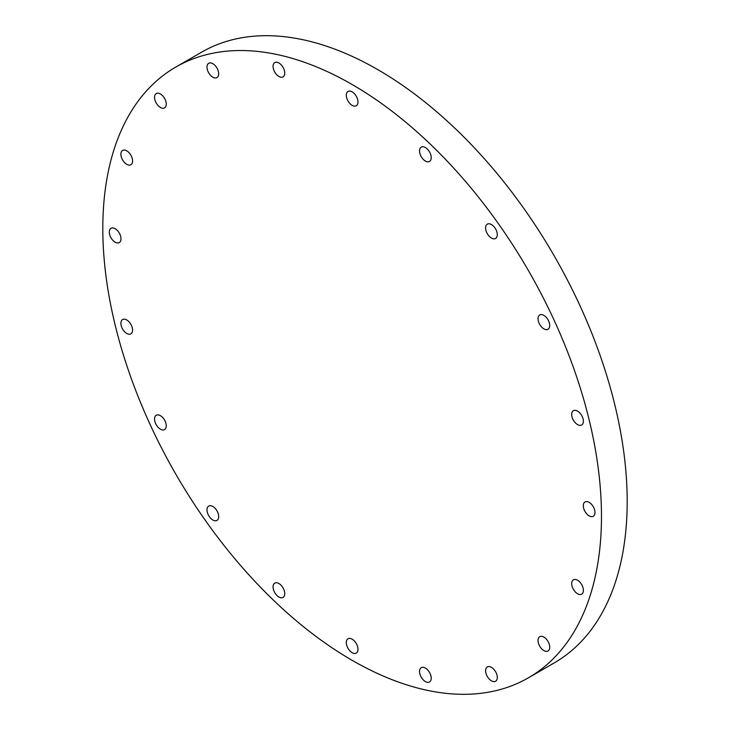 <?xml version="1.0" encoding="UTF-8"?>
<svg xmlns="http://www.w3.org/2000/svg" width="730" height="730" viewBox="0 0 730 730"><rect width="100%" height="100%" fill="white"/><g stroke="black" fill="none" stroke-linecap="round" stroke-linejoin="round"><path stroke-width="1.09" d="M212.841 519.988A8.267 4.772 60 0 1 207.439 512.706A8.267 4.772 60 0 1 208.707 506.082A8.267 4.772 60 0 1 212.841 506.492A8.267 4.772 60 0 1 218.243 513.774A8.267 4.772 60 0 1 216.974 520.399A8.267 4.772 60 0 1 212.841 519.988M166.257 425.8A8.267 4.772 60 0 1 164.542 429.587A8.267 4.772 60 0 1 158.173 427.369A8.267 4.772 60 0 1 154.568 419.056A8.267 4.772 60 0 1 156.275 415.27A8.267 4.772 60 0 1 162.644 417.487A8.267 4.772 60 0 1 166.257 425.8M132.595 330.079A8.267 4.772 60 0 1 130.88 333.865A8.267 4.772 60 0 1 124.511 331.648A8.267 4.772 60 0 1 120.906 323.335A8.267 4.772 60 0 1 122.613 319.548A8.267 4.772 60 0 1 128.982 321.766A8.267 4.772 60 0 1 132.595 330.079M120.988 238.82A8.267 4.772 60 0 1 119.282 242.597A8.267 4.772 60 0 1 112.913 240.389A8.267 4.772 60 0 1 109.308 232.067A8.267 4.772 60 0 1 111.015 228.289A8.267 4.772 60 0 1 117.384 230.498A8.267 4.772 60 0 1 120.988 238.82M132.595 160.947A8.267 4.772 60 0 1 130.88 164.734A8.267 4.772 60 0 1 124.511 162.516A8.267 4.772 60 0 1 120.906 154.203A8.267 4.772 60 0 1 122.613 150.417A8.267 4.772 60 0 1 128.982 152.634A8.267 4.772 60 0 1 132.595 160.947M166.257 104.098A8.267 4.772 60 0 1 164.542 107.876A8.267 4.772 60 0 1 158.173 105.667A8.267 4.772 60 0 1 154.568 97.346A8.267 4.772 60 0 1 156.275 93.568A8.267 4.772 60 0 1 162.644 95.776A8.267 4.772 60 0 1 166.257 104.098M212.841 77.197A8.267 4.772 60 0 1 207.439 69.916A8.267 4.772 60 0 1 208.707 63.291A8.267 4.772 60 0 1 212.841 63.702A8.267 4.772 60 0 1 218.243 70.983A8.267 4.772 60 0 1 216.974 77.608A8.267 4.772 60 0 1 212.841 77.197M278.906 76.468A8.267 4.772 60 0 1 273.513 69.186A8.267 4.772 60 0 1 274.772 62.57A8.267 4.772 60 0 1 278.906 62.972A8.267 4.772 60 0 1 284.308 70.253A8.267 4.772 60 0 1 283.039 76.878A8.267 4.772 60 0 1 278.906 76.468M352.143 105.357A8.267 4.772 60 0 1 346.741 98.076A8.267 4.772 60 0 1 348.009 91.451A8.267 4.772 60 0 1 352.143 91.861A8.267 4.772 60 0 1 357.545 99.143A8.267 4.772 60 0 1 356.276 105.768A8.267 4.772 60 0 1 352.143 105.357M425.38 161.038A8.267 4.772 60 0 1 419.978 153.756A8.267 4.772 60 0 1 421.246 147.132A8.267 4.772 60 0 1 425.38 147.542A8.267 4.772 60 0 1 430.782 154.824A8.267 4.772 60 0 1 429.514 161.449A8.267 4.772 60 0 1 425.38 161.038M491.445 238.053A8.267 4.772 60 0 1 486.043 230.771A8.267 4.772 60 0 1 487.311 224.146A8.267 4.772 60 0 1 491.445 224.557A8.267 4.772 60 0 1 496.847 231.839A8.267 4.772 60 0 1 495.579 238.454A8.267 4.772 60 0 1 491.445 238.053M549.717 325.489A8.267 4.772 60 0 1 548.011 329.276A8.267 4.772 60 0 1 541.642 327.058A8.267 4.772 60 0 1 538.037 318.745A8.267 4.772 60 0 1 539.744 314.959A8.267 4.772 60 0 1 546.113 317.176A8.267 4.772 60 0 1 549.717 325.489M583.38 421.21A8.267 4.772 60 0 1 581.673 424.997A8.267 4.772 60 0 1 575.304 422.779A8.267 4.772 60 0 1 571.699 414.467A8.267 4.772 60 0 1 573.406 410.68A8.267 4.772 60 0 1 579.775 412.897A8.267 4.772 60 0 1 583.38 421.21M594.986 512.478A8.267 4.772 60 0 1 593.271 516.256A8.267 4.772 60 0 1 586.902 514.048A8.267 4.772 60 0 1 583.297 505.726A8.267 4.772 60 0 1 585.004 501.939A8.267 4.772 60 0 1 591.373 504.156A8.267 4.772 60 0 1 594.986 512.478M583.38 590.342A8.267 4.772 60 0 1 581.673 594.129A8.267 4.772 60 0 1 575.304 591.911A8.267 4.772 60 0 1 571.699 583.598A8.267 4.772 60 0 1 573.406 579.812A8.267 4.772 60 0 1 579.775 582.029A8.267 4.772 60 0 1 583.38 590.342M549.717 647.2A8.267 4.772 60 0 1 548.011 650.977A8.267 4.772 60 0 1 541.642 648.769A8.267 4.772 60 0 1 538.037 640.447A8.267 4.772 60 0 1 539.744 636.669A8.267 4.772 60 0 1 546.113 638.878A8.267 4.772 60 0 1 549.717 647.2M491.445 680.844A8.267 4.772 60 0 1 486.043 673.562A8.267 4.772 60 0 1 487.311 666.937A8.267 4.772 60 0 1 491.445 667.348A8.267 4.772 60 0 1 496.847 674.63A8.267 4.772 60 0 1 495.579 681.254A8.267 4.772 60 0 1 491.445 680.844M425.38 681.564A8.267 4.772 60 0 1 419.978 674.283A8.267 4.772 60 0 1 421.246 667.667A8.267 4.772 60 0 1 425.38 668.078A8.267 4.772 60 0 1 430.782 675.36A8.267 4.772 60 0 1 429.514 681.975A8.267 4.772 60 0 1 425.38 681.564M278.906 597.003A8.267 4.772 60 0 1 273.513 589.721A8.267 4.772 60 0 1 274.772 583.097A8.267 4.772 60 0 1 278.906 583.507A8.267 4.772 60 0 1 284.308 590.789A8.267 4.772 60 0 1 283.039 597.414A8.267 4.772 60 0 1 278.906 597.003M352.143 652.684A8.267 4.772 60 0 1 346.741 645.402A8.267 4.772 60 0 1 348.009 638.777A8.267 4.772 60 0 1 352.143 639.188A8.267 4.772 60 0 1 357.545 646.47A8.267 4.772 60 0 1 356.276 653.085A8.267 4.772 60 0 1 352.143 652.684M352.143 84.516A352.608 203.579 60 0 1 582.494 395.24A352.608 203.579 60 0 1 528.447 677.796A352.608 203.579 60 0 1 352.143 660.331A352.608 203.579 60 0 1 121.791 349.606A352.608 203.579 60 0 1 175.839 67.05A352.608 203.579 60 0 1 352.143 84.516M175.839 67.05L201.553 52.204A352.608 203.579 60 0 1 377.857 69.669A352.608 203.579 60 0 1 608.209 380.394A352.608 203.579 60 0 1 554.161 662.949L528.447 677.796"/></g></svg>
